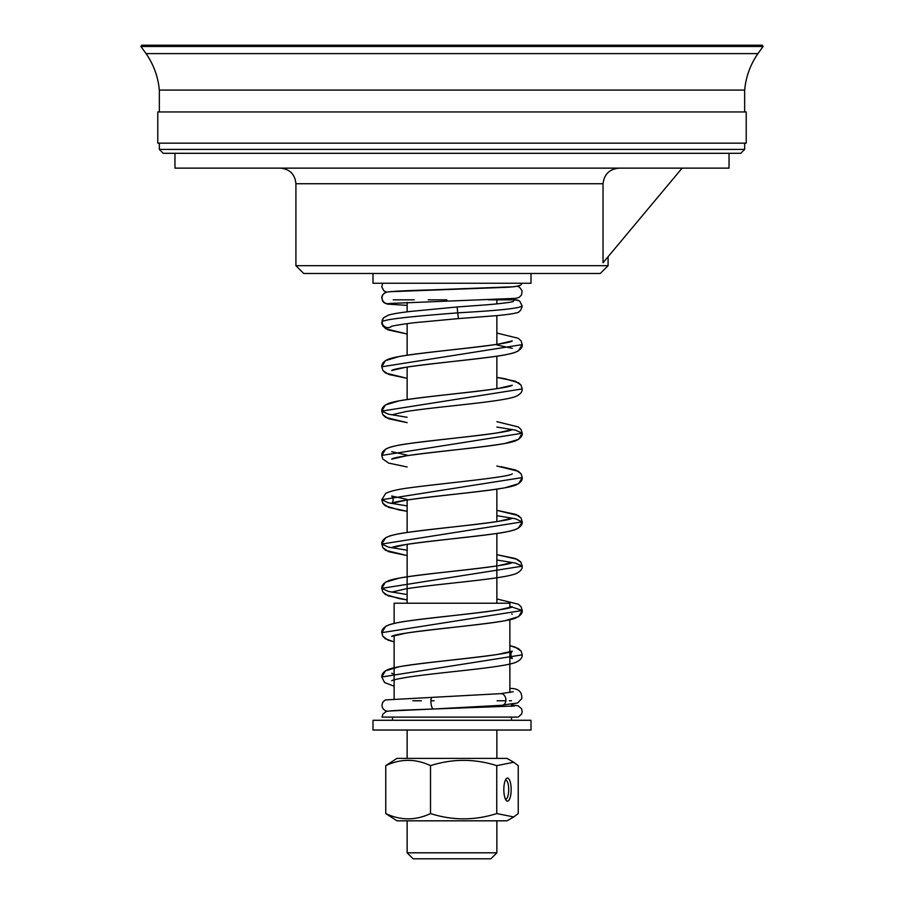 <?xml version="1.0" encoding="UTF-8"?>
<svg xmlns="http://www.w3.org/2000/svg" width="904" height="904" viewBox="0 0 904 904"><rect width="100%" height="100%" fill="white"/><g stroke="black" fill="none" stroke-linecap="round" stroke-linejoin="round"><path stroke-width="1.36" d="M385.963 711.651L382.889 714.092L382.042 717.098L517.122 717.098L392.743 717.098M505.438 780.039A9.594 3.051 -90 0 1 505.641 780.016A9.594 3.051 -90 0 1 508.692 789.61A9.594 3.051 -90 0 1 505.641 799.204A9.594 3.051 -90 0 1 505.438 799.181M503.822 789.61A11.549 3.672 90 0 0 506.263 800.481A11.549 3.672 90 0 0 511.167 789.61A11.549 3.672 90 0 0 506.263 778.728A11.549 3.672 90 0 0 503.822 789.61M513.732 816.945L507.02 820.821L396.98 820.821L385.759 813.566C400.675 820.606 415.591 820.606 430.507 813.566C452.588 820.606 474.668 820.606 496.748 813.566L513.732 816.945L518.241 813.566L518.241 765.643L513.732 762.264L496.748 765.643C474.668 758.603 452.588 758.603 430.507 765.643C415.591 758.603 400.675 758.603 385.759 765.643L396.98 758.388L507.02 758.388L513.732 762.264M496.748 813.566L496.748 765.643M511.494 700.769L509.415 700.769M488.431 299.834L511.494 299.834L511.494 298.761M385.884 699.899L432.135 697.379A5.853 1.74 83.5 0 0 431.005 703.199A5.853 1.74 83.5 0 0 433.389 709.019A5.853 1.74 83.5 0 0 433.4 709.007A5.853 1.74 83.5 0 0 433.434 709.007L502.048 705.278A5.853 4.463 80.3 0 1 501.923 705.289M513.201 691.729L500.646 693.673A5.853 4.463 80.3 0 1 500.726 693.662A5.853 4.463 80.3 0 1 505.89 699.47A5.853 4.463 80.3 0 1 502.206 705.267A5.853 4.463 80.3 0 1 502.059 705.278M519.8 301.235A5.853 5.797 140.9 0 0 511.822 301.902M393.195 299.834L414.179 299.834M428.247 299.834L446.881 299.834M407.139 305.394L387.307 304.083L384.155 302.795L382.392 300.693L382.042 297.891A5.853 5.797 -140.9 0 1 385.861 292.41A5.853 5.797 -140.9 0 0 382.042 297.891A5.853 5.797 -140.9 0 0 389.5 303.495M385.872 292.41A5.853 5.797 -140.9 0 1 386.257 292.286A5.853 5.797 -140.9 0 0 385.872 292.41C382.923 294.015 381.556 295.89 381.77 298.06M519.8 301.224L522.229 306.185C521.043 310.614 518.862 312.886 515.709 312.999C514.918 313.225 512.172 314.095 497.143 315.598L458.373 318.603L457.096 306.976L411.139 311.371C406.823 311.846 393.296 313.451 388.257 315.191L383.714 317.711A5.853 5.797 39.1 0 0 385.319 327.033A5.853 5.797 39.1 0 0 391.432 326.48M373.002 273.494L373.002 283.246L530.998 283.246L530.998 273.494M496.861 852.811L490.872 858.8L413.128 858.8L407.139 852.811L496.861 852.811L496.861 820.821M373.002 730.036L530.998 730.036L530.998 720.273L373.002 720.273L373.002 730.036M412.845 700.769L421.354 700.769M430.914 700.769L434.089 700.769M497.11 700.769L505.867 700.769M394.133 623.466L394.133 603.217L509.867 603.217L509.867 607.657M619.455 168.133C609.68 168.89 604.211 174.088 603.036 183.738L603.036 262.759L682.113 168.133M295.913 265.686L303.721 273.494L600.279 273.494L608.087 265.686L295.913 265.686L295.913 183.738L603.036 183.738M174.958 153.307L174.958 168.133L729.042 168.133L729.042 153.307M142.922 45.2L762.309 45.2L763.066 46.477L140.934 46.477L141.691 45.2L142.922 45.2M744.659 149.409L159.341 149.409L163.251 153.307L740.749 153.307L744.659 149.409L744.659 143.16M158.957 143.16L746.218 143.16L746.218 111.949L157.782 111.949L157.782 143.16L158.957 143.16M159.341 111.949L159.341 90.095L744.659 90.095C745.902 76.772 750.331 64.613 757.936 53.607L763.066 46.477M159.341 90.095C158.098 76.772 153.669 64.613 146.064 53.607L757.936 53.607M385.759 813.566L385.759 765.643M430.507 813.566L430.507 765.643M385.861 699.911A5.853 5.797 39.1 0 0 387.929 711.211M389.387 711.019A5.853 5.797 39.1 0 0 389.466 710.996L433.389 709.007M383.341 318.118L381.77 322.457L382.03 324.276L385.646 328.751L407.139 334.017L388.008 329.892L382.855 326.118L382.042 321.835C384.415 318.818 420.959 315.801 458.26 312.795C500.375 310.456 521.608 308.117 521.958 305.789M496.861 333.056L518.331 338.311L521.066 340.831L522.241 344.616L518.331 350.921C513.913 353.193 506.014 355.057 494.635 356.504C460.95 361.046 394.845 367.058 391.681 370.516L405.806 367.273C436.914 362.267 501.336 357.69 515.303 352.3C520.286 350.029 522.602 347.475 522.241 344.616L381.759 366.787L385.386 360.651L399.184 356.538C428.112 351.43 508.613 344.865 512.308 340.887L512.252 340.921M391.669 414.834L405.783 411.591C437.412 406.495 502.782 401.941 515.981 396.37C520.354 394.268 522.433 391.794 522.218 388.935L381.77 411.083L388.415 414.19L407.139 417.286M496.861 427.061L515.596 430.157L522.218 433.253L381.759 455.401L385.669 449.107C390.121 446.825 398.076 444.96 409.535 443.502C443.209 438.971 508.986 432.982 512.285 429.536L512.24 429.569M391.703 496.002L407.139 499.449L391.703 496.002C393.568 498.725 393.556 501.211 391.681 503.46L405.726 500.24C436.801 495.222 501.483 490.635 515.348 485.233C520.173 483.165 522.467 480.612 522.241 477.583L381.77 499.72L388.415 502.816L407.139 505.912M496.861 515.687L515.585 518.783L522.241 521.879L381.759 544.038L388.426 547.135L407.139 550.231M496.861 560.005L515.54 563.09L522.241 566.186L381.759 588.346L388.381 591.442L407.139 594.549M509.867 606.268L522.241 610.516L381.782 632.664L385.692 626.348C390.189 624.076 398.155 622.212 409.557 620.765C443.288 616.234 509.042 610.245 512.308 606.787L498.251 610.019C467.165 615.025 402.63 619.613 388.663 624.992C383.838 627.071 381.544 629.625 381.782 632.664L382.844 636.28L385.409 638.812L394.133 641.885L388.019 640.111L382.878 636.326L381.782 632.664M391.681 680.723C392.957 679.864 398.992 678.576 409.794 676.87C442.836 672 502.816 667.638 515.777 662.338C520.297 660.248 522.456 657.75 522.241 654.835L381.759 676.994L385.386 670.858L399.184 666.745C428.112 661.638 508.613 655.072 512.308 651.095L512.252 651.14M511.494 720.273L511.494 717.098M392.505 720.273L392.505 717.098M511.494 706.329L511.494 704.046M432.135 697.368L500.714 693.65M385.861 711.685C387.172 710.996 394.675 710.42 408.359 709.945L514.523 706.001M518.128 717.098L521.54 714.194L522.218 711.584L521.529 708.679L518.105 705.787L511.494 704.86M519.111 300.761L511.494 298.941M510.059 688.452C518.399 688.306 522.297 691.752 521.755 698.769C514.591 705.097 523.1 701.628 502.206 705.267M514.557 286.726L430.462 289.924C402.608 290.659 387.748 291.495 385.861 292.421M389.635 303.462L515.664 298.365L519.212 297.337L521.551 294.941L522.083 290.794L519.551 287.223L517.325 286.285M389.454 291.732L505.935 287.325C517.314 286.749 522.501 285.381 521.495 283.246M386.663 292.184L383.838 290.772L381.804 286.93L382.607 283.246M513.269 301.518C510.534 302.591 492.94 304.411 481.73 305.179L457.096 306.964M458.373 318.603L420.1 322.174C410.698 322.83 389.454 326.197 391.251 326.547M394.133 686.204L384.584 682.554L381.759 676.994C381.657 673.955 383.748 671.48 388.019 669.559C401.161 663.988 466.645 659.434 498.251 654.326L512.308 651.095C510.444 653.321 510.444 655.818 512.331 658.575L509.867 657.694L512.331 658.575M394.133 674.135L391.681 673.254M522.218 388.935L521.043 385.138L518.602 382.799L504.816 378.697L496.861 377.386L515.325 381.251L521.009 385.081L522.218 388.935M512.285 385.217L498.285 388.426C467.244 393.432 402.653 398.02 388.697 403.41C383.838 405.489 381.522 408.043 381.77 411.083L382.946 414.879L385.68 417.399L407.139 422.654L388.675 418.778L382.855 414.744L381.77 411.083L385.375 404.969L399.195 400.845C428.101 395.749 508.455 389.195 512.285 385.217L512.218 385.262M407.139 378.335L388.686 374.459L382.98 370.629L381.759 366.787L382.946 370.572L385.658 373.081L407.139 378.335M522.218 433.253L518.602 439.389L504.907 443.48C476.012 448.599 395.398 455.164 391.669 459.153L405.806 455.91C436.926 450.904 501.37 446.316 515.325 440.926C520.275 438.677 522.568 436.112 522.218 433.253L521.043 429.456L518.286 426.925L496.861 421.693M501.042 466.667L515.958 470.136L521.032 473.73L522.241 477.583L521.066 473.786L518.308 471.255L496.861 466.012M407.139 455.13L391.692 451.672M381.77 499.72L382.946 503.517L385.386 505.856L399.105 509.958L407.139 511.28L388.675 507.404L382.867 503.381L381.77 499.72L385.68 493.414C390.121 491.143 398.054 489.279 409.501 487.821C443.197 483.278 509.088 477.301 512.331 473.832L512.285 473.865M407.139 466.972L388.697 463.097L382.844 459.062L381.759 455.401C381.511 452.373 383.827 449.808 388.709 447.717C402.709 442.338 467.221 437.751 498.273 432.745L512.285 429.536M522.241 521.879L521.066 518.094L518.32 515.574L496.861 510.319L515.981 514.455L521.032 518.048L522.241 521.879L518.331 528.185C513.901 530.456 506.014 532.32 494.646 533.767C460.95 538.309 394.845 544.321 391.669 547.79L405.76 544.547C436.847 539.541 501.313 534.953 515.303 529.574C520.286 527.303 522.591 524.738 522.241 521.879M381.759 544.038L385.669 537.733C390.11 535.462 398.054 533.597 409.501 532.14C443.209 527.608 509.178 521.597 512.308 518.15L498.24 521.382C467.153 526.388 402.619 530.976 388.686 536.366C383.827 538.445 381.511 541.01 381.759 544.038L382.934 547.824L385.658 550.333L407.139 555.598L388.709 551.722L382.844 547.688L381.759 544.038M522.241 566.186L520.659 561.847L517.269 559.327L496.861 554.649L515.314 558.514L521.032 562.344L522.241 566.186C522.456 569.045 520.365 571.52 515.969 573.633C502.85 579.204 437.502 583.747 405.828 588.854L391.658 592.109M512.297 562.469L498.319 565.689C467.255 570.695 402.562 575.294 388.663 580.684C383.827 582.752 381.533 585.306 381.759 588.346L382.821 591.95L385.386 594.482L399.048 598.572L407.139 599.917L388.031 595.792L382.855 592.007L381.759 588.346L385.364 582.232L399.229 578.108C428.213 573 508.681 566.435 512.297 562.469L512.24 562.503M522.241 610.516L518.625 616.641L504.895 620.743C476.046 625.862 395.647 632.404 391.692 636.405L405.839 633.162C436.971 628.156 501.426 623.579 515.337 618.189C520.286 615.929 522.591 613.375 522.241 610.516L521.066 606.72L518.331 604.211L496.861 598.956M512.263 614.223L511.687 613.974M522.241 654.835L521.077 651.049L518.331 648.53L509.867 645.625L515.291 647.14L521.032 650.993L522.241 654.835M496.861 344.91L512.319 348.356M512.308 340.887L498.94 344.006C467.741 349.136 401.421 353.735 388.098 359.317C383.771 361.227 381.657 363.713 381.759 366.787M522.241 477.583L518.647 483.685L504.861 487.81C475.933 492.917 395.466 499.471 391.681 503.46L391.737 503.426M496.861 758.388L496.861 730.036M407.139 758.388L407.139 730.036M407.139 852.811L407.139 820.821M509.867 692.464L509.867 619.726M394.133 698.86L394.133 635.546M496.861 603.217L496.861 533.45M496.861 521.597L496.861 489.12M496.861 388.652L496.861 356.176M496.861 344.334L496.861 315.62M496.861 303.868L496.861 299.834M407.139 603.217L407.139 544.332M407.139 532.479L407.139 500.014M407.139 399.534L407.139 367.069M407.139 355.227L407.139 323.643M407.139 311.846L407.139 302.399M295.913 183.738C294.998 174.269 289.788 169.059 280.308 168.133M608.087 265.686L608.087 256.713M159.341 149.409L159.341 143.16M744.659 111.949L744.659 90.095M146.064 53.607L140.934 46.477"/></g></svg>
